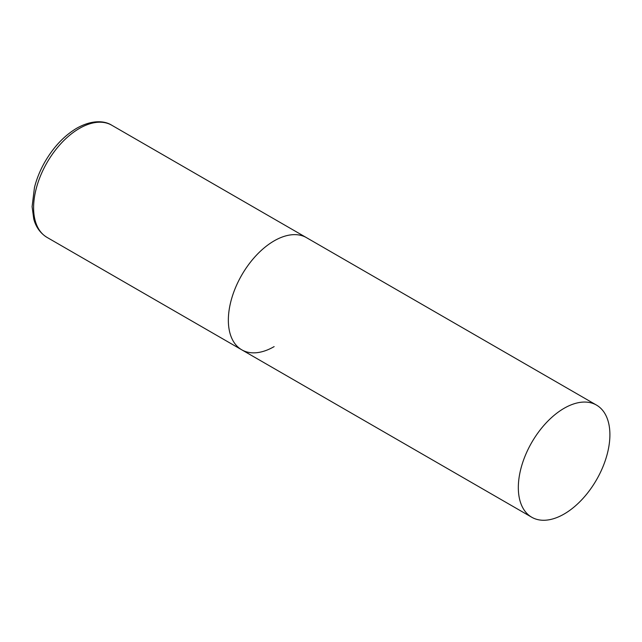 <?xml version="1.0" encoding="UTF-8"?>
<svg xmlns="http://www.w3.org/2000/svg" width="642" height="642" viewBox="0 0 642 642"><rect width="100%" height="100%" fill="white"/><g stroke="black" fill="none" stroke-linecap="round" stroke-linejoin="round"><path stroke-width="0.96" d="M274.134 346.616A64.754 37.38 -60 0 1 241.761 349.818A64.754 37.38 -60 0 1 231.834 297.936A64.754 37.38 -60 0 1 274.134 240.878A64.754 37.38 -60 0 1 306.515 237.668A64.754 37.38 120 0 0 256.615 255.018A64.754 37.38 120 0 0 228.351 320.181A64.754 37.38 120 0 0 241.761 349.818L47.018 237.388A64.754 37.38 -60 0 1 37.092 185.498A64.754 37.38 -60 0 1 79.391 128.44A64.754 37.38 -60 0 1 111.772 125.238C105.103 120.945 92.729 119.292 76.807 128.183C64.312 135.631 53.711 146.809 45.004 161.736C40.197 170.122 36.682 178.725 34.459 187.528L32.1 206.676L33.761 218.946C35.174 224.459 38.6 232.219 47.018 237.388M609.9 434.73A64.754 37.38 120 0 0 596.49 405.086A64.754 37.38 120 0 0 546.591 422.436A64.754 37.38 120 0 0 518.327 487.599A64.754 37.38 120 0 0 531.736 517.235A64.754 37.38 120 0 0 581.636 499.893A64.754 37.38 120 0 0 609.9 434.73M596.49 405.086L111.772 125.238M241.761 349.818L531.736 517.235"/></g></svg>
